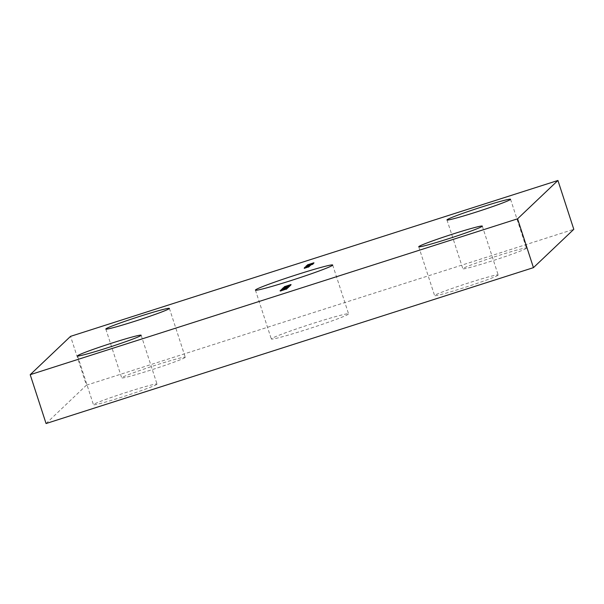 <?xml version="1.0" encoding="UTF-8"?>
<svg xmlns="http://www.w3.org/2000/svg" width="604" height="604" viewBox="0 0 604 604"><rect width="100%" height="100%" fill="white"/><g stroke="black" fill="none" stroke-linecap="round" stroke-linejoin="round"><path stroke-width="0.45" stroke-dasharray="3.02 2.27" d="M46.07 423.532L86.425 385.193L70.555 336.353M86.425 385.193L573.8 229.316M348.44 314.11A40.619 1.903 162 0 1 308.636 328.848A40.619 1.903 162 0 1 271.309 338.972A40.619 1.903 162 0 1 309.346 324.612A40.619 1.903 162 0 1 348.568 313.869A40.619 1.903 162 0 1 348.44 314.11M526.318 248.312A33.416 1.57 162 0 1 493.566 260.437A33.416 1.57 162 0 1 462.86 268.772A33.416 1.57 162 0 1 494.155 256.957A33.416 1.57 162 0 1 526.424 248.116A33.416 1.57 162 0 1 526.318 248.312M498.074 275.152A33.416 1.57 162 0 1 465.322 287.277A33.416 1.57 162 0 1 434.608 295.605A33.416 1.57 162 0 1 465.911 283.789A33.416 1.57 162 0 1 498.172 274.956A33.416 1.57 162 0 1 498.074 275.152M156.912 384.265A33.416 1.57 162 0 1 124.16 396.39A33.416 1.57 162 0 1 93.446 404.725A33.416 1.57 162 0 1 124.749 392.91A33.416 1.57 162 0 1 157.017 384.068A33.416 1.57 162 0 1 156.912 384.265M185.156 357.432A33.416 1.57 162 0 1 152.412 369.557A33.416 1.57 162 0 1 121.698 377.893A33.416 1.57 162 0 1 152.993 366.077A33.416 1.57 162 0 1 185.262 357.236A33.416 1.57 162 0 1 185.156 357.432M307.632 265.33L314.08 263.261L307.587 265.375L307.481 264.862M314.08 263.261L313.921 262.778M313.823 263.51L313.665 263.019M313.159 263.721L313 263.231M311.392 264.152L311.234 263.669M311.181 264.356L311.015 263.865M310.516 264.567L310.358 264.076M307.587 265.375L307.428 264.884M307.444 265.186L307.602 265.677L308.463 265.481L307.028 265.851L311.906 264.295L307.61 265.662L307.481 265.262M308.463 265.481L308.304 264.99M308.146 265.609L307.987 265.118M307.013 265.873L306.877 265.39L307.013 265.873M311.913 264.273L311.755 263.782L311.906 264.295L311.037 263.986M310.818 264.741L310.66 264.25M309.142 265.299L308.984 264.816M310.063 264.786L311.324 264.476L310.063 264.786L309.905 264.303M311.173 263.978L311.332 264.469L310.818 264.039M309.769 265.073L309.618 264.605M311.324 264.476L311.181 264.054M306.817 266.1L313.431 263.986L306.772 266.145L306.673 265.639M313.431 263.986L313.272 263.495M313.385 264.031L313.227 263.54M306.772 266.145L306.613 265.654M312.925 264.469L306.266 266.628L312.925 264.469L312.766 263.978M312.88 264.514L312.721 264.024M306.266 266.628L306.107 266.137M306.311 266.583L306.168 266.122M306.379 266.477L306.22 265.987L306.394 266.455L307.126 266.319L306.975 265.858M309.044 265.481L308.893 265.02M311.271 264.877L311.105 264.409L311.271 264.877M310.116 265.367L309.965 264.907M306.84 265.866L306.968 266.273L310.69 265.073L306.96 266.288L306.817 265.805M308.659 265.828L308.508 265.367M308.991 265.526L308.833 265.035M306.16 266.734L310.871 265.224L305.571 267.285L310.199 265.549L306.107 266.779L306.009 266.266M310.871 265.224L310.713 264.733M310.818 265.269L310.66 264.779M310.003 265.534L309.852 265.081M310.607 264.884L310.766 265.367L310.471 264.952M309.505 265.851L309.354 265.39M310.509 265.609L310.343 265.133L310.509 265.609M305.571 267.285L305.413 266.794M305.624 267.24L305.473 266.779M305.843 267.028L305.684 266.538M305.888 266.983L305.737 266.523M306.107 266.779L305.949 266.288M309.829 266.213L305.065 267.761L309.829 266.213L309.671 265.722M309.776 266.258L309.618 265.768M305.065 267.761L304.907 267.278M305.118 267.715L304.967 267.255M305.043 267.134L305.194 267.595L305.934 267.459L305.783 266.998M307.844 266.613L307.7 266.153M310.079 266.017L309.912 265.549L310.079 266.017M308.954 266.447L309.105 266.953L304.167 268.621L309.105 266.953L308.803 266.032M309.354 265.798L309.49 266.221L305.767 267.421L309.49 266.221L309.339 265.722M307.459 266.968L307.315 266.507M307.791 266.666L307.632 266.175M304.96 267.866L309.671 266.364L304.62 268.191L308.984 266.696L304.914 267.912L304.809 267.406M309.671 266.364L309.512 265.873M309.626 266.409L309.467 265.919M308.772 266.681L308.629 266.228M309.565 266.507L309.399 266.032L309.565 266.507M304.62 268.191L304.461 267.708M304.665 268.146L304.514 267.685M307.957 267.089L307.806 266.628M307.874 266.968L307.715 266.485M304.914 267.912L304.748 267.429M304.507 268.297L304.356 267.836M309.218 266.787L309.059 266.304M309.173 266.84L309.014 266.349M308.319 267.111L308.176 266.658M304.167 268.621L304.008 268.131M304.212 268.576L304.061 268.116M307.504 267.519L307.353 267.059M307.421 267.398L307.262 266.915M304.461 268.342L304.303 267.851M291.188 285.005L284.529 287.172L291.188 285.005L291.03 284.522M290.969 285.216L290.811 284.726M290.313 285.428L290.154 284.937M290.494 285.254L290.365 284.869M288.727 285.299L288.886 285.79L288.682 285.33M286.613 286.628L286.455 286.137M284.514 287.194L284.378 286.711L284.514 287.194M286.507 286.439L286.349 285.949M286.462 286.485L286.304 285.994M286.681 286.568L286.538 286.107M287.866 285.496L288.025 285.986L288.1 285.579M285.941 286.877L290.773 285.511L284.152 287.64L285.843 286.59M290.773 285.511L290.615 285.02M290.758 285.518L290.599 285.035M286.296 286.945L286.137 286.462M286.236 287.006L286.077 286.522M285.579 287.217L285.413 286.734M285.639 287.164L285.488 286.704M284.152 287.64L283.993 287.149M284.197 287.595L284.046 287.127M285.684 287.111L285.549 286.689M286.507 286.749L289.142 286.009L286.507 286.749L286.349 286.266M286.349 286.9L286.198 286.439M289.142 286.009L288.999 285.549M289.746 285.971L283.827 287.942L289.663 286.047L289.61 285.556M290.373 285.783L290.214 285.299M290.275 285.881L290.116 285.39M283.827 287.942L283.669 287.451M283.872 287.897L283.721 287.436M289.663 286.047L289.512 285.586M286.847 287.104L283.284 288.35L283.133 287.882L283.276 288.365L286.847 287.104L286.704 286.636M290.071 286.175L289.905 285.7L290.071 286.175M286.628 287.882L282.242 289.346L286.628 287.882L286.326 286.953M289.263 285.971L289.399 286.402L283.94 288.153L289.399 286.402L289.24 285.903M286.538 287.398L286.387 286.938M284.937 287.897L284.786 287.444M286.439 287.489L282.876 288.742L282.725 288.274L282.868 288.757L286.439 287.489L286.288 287.028M289.663 286.56L289.497 286.085L289.663 286.56M286.077 287.836L285.918 287.345M286.13 287.791L288.991 286.779L283.533 288.538L286.13 287.791L285.979 287.33M284.529 288.289L284.378 287.829M284.96 288.221L285.617 288.01L284.748 288.418L284.839 287.851M285.617 288.01L285.458 287.527M285.413 288.206L285.254 287.715M284.748 288.418L284.59 287.927M283.812 288.742L283.661 288.282M284.091 288.682L283.933 288.191M283.888 288.886L283.737 288.425M284.544 288.667L284.393 288.206M287.64 287.534L287.489 287.074M289.022 287.172L288.855 286.689L289.022 287.172M287.783 287.663L287.625 287.179M287.428 287.753L287.27 287.262M287.617 287.572L287.459 287.089M286.749 287.874L286.59 287.383M286.039 288.146L285.881 287.663M283.835 288.931L283.676 288.44M287.874 287.746L282.038 289.641L287.874 287.746L287.746 287.345M288.652 287.421L288.493 286.93M288.372 287.685L288.214 287.202M287.708 287.897L287.549 287.413M287.829 287.791L287.693 287.368M282.038 289.641L281.879 289.15M282.091 289.595L281.94 289.135M284.522 289.308L288.199 287.949L284.522 289.308L284.363 288.818M282.113 290.018L281.955 289.535M280.822 290.486L280.664 289.995M280.883 290.433L280.732 289.973M281.275 289.663L281.811 290.094L281.668 289.633M285.065 288.78L284.914 288.319M288.055 287.444L288.214 287.934L288.04 287.466M284.235 289.225L287.549 288.146L282.332 289.905L284.235 289.225L284.076 288.735M282.083 289.912L282.189 289.467M284.174 289.278L284.016 288.795M282.627 289.837L282.476 289.392M285.02 288.825L284.862 288.334M284.59 289.256L284.439 288.795M283.397 289.709L284.054 289.497L283.193 289.897L283.276 289.331M284.054 289.497L283.895 289.006M283.85 289.686L283.691 289.203M283.193 289.897L283.034 289.414M286.704 288.855L280.784 290.826L286.621 288.931L286.568 288.44M287.338 288.674L287.179 288.183M287.232 288.765L287.074 288.282M280.784 290.826L280.626 290.343M280.837 290.781L280.686 290.32M286.621 288.931L286.47 288.47M280.082 290.766L280.241 291.249L287.021 289.074L280.248 291.241L280.09 290.773M283.812 289.988L283.661 289.527M283.45 290.335L283.291 289.844M280.769 290.615L280.905 291.03L286.364 289.278L280.905 291.037L280.747 290.539M283.495 290.282L283.351 289.822M281.894 290.788L281.751 290.328M308.123 266.47L307.964 265.979M308.176 266.417L308.025 265.956M307.678 266.447L307.519 265.956M308.282 266.221L308.138 265.76M308.093 266.145L307.934 265.654M307.021 267.421L306.862 266.938M306.877 267.436L306.734 266.976M306.613 267.368L306.454 266.877M306.568 267.851L306.409 267.368M306.432 267.866L306.281 267.406M306.16 267.798L306.002 267.308M286.802 287.142L286.643 286.658M286.394 287.534L286.236 287.043M285.669 288.244L285.518 287.798M283.767 290.033L283.608 289.543M105.828 329.044L121.698 377.893M169.392 308.395L185.262 357.236M77.576 355.884L93.446 404.725M141.14 335.228L157.017 384.068M418.738 246.764L434.608 295.605M482.302 226.107L498.172 274.956M446.983 219.931L462.86 268.772M510.554 199.275L526.424 248.116M255.432 290.131L271.309 338.972M332.691 265.028L348.568 313.869M310.615 264.869L310.773 265.36M305.028 267.127L305.186 267.61M288.735 285.292L288.893 285.775M288.085 285.488L288.244 285.979M281.253 289.656L281.411 290.147"/><path stroke-width="0.91" d="M286.545 288.365L280.626 290.343L286.568 288.44M284.363 288.818L288.04 287.466L284.363 288.818M281.668 289.633L281.275 289.663M282.74 288.644L288.855 286.689L282.083 288.855L283.933 288.191L282.74 288.644L282.899 289.142M288.221 286.96L288.365 287.376M282.717 288.251L289.497 286.085L282.717 288.251M289.588 285.481L283.669 287.451L289.61 285.556M291.03 284.522L284.363 286.689L291.03 284.522M304.801 267.383L309.512 265.873L304.809 267.406M305.994 266.243L310.713 264.733L305.994 266.243M306.658 265.609L313.272 263.495L306.673 265.639M307.474 264.839L313.921 262.778L307.474 264.839M332.57 265.262A40.619 1.903 162 0 1 292.766 279.999A40.619 1.903 162 0 1 255.432 290.131A40.619 1.903 162 0 1 293.476 275.764A40.619 1.903 162 0 1 332.691 265.028A40.619 1.903 162 0 1 332.57 265.262M510.448 199.471A33.416 1.57 162 0 1 477.696 211.596A33.416 1.57 162 0 1 446.983 219.931A33.416 1.57 162 0 1 478.285 208.108A33.416 1.57 162 0 1 510.554 199.275A33.416 1.57 162 0 1 510.448 199.471M482.203 226.304A33.416 1.57 162 0 1 449.451 238.429A33.416 1.57 162 0 1 418.738 246.764A33.416 1.57 162 0 1 450.033 234.948A33.416 1.57 162 0 1 482.302 226.107A33.416 1.57 162 0 1 482.203 226.304M141.042 335.424A33.416 1.57 162 0 1 108.29 347.549A33.416 1.57 162 0 1 77.576 355.884A33.416 1.57 162 0 1 108.879 344.061A33.416 1.57 162 0 1 141.14 335.228A33.416 1.57 162 0 1 141.042 335.424M169.286 308.584A33.416 1.57 162 0 1 136.534 320.709A33.416 1.57 162 0 1 105.828 329.044A33.416 1.57 162 0 1 137.123 317.228A33.416 1.57 162 0 1 169.392 308.395A33.416 1.57 162 0 1 169.286 308.584M517.575 218.807L30.2 374.684L70.555 336.353L557.93 180.468L517.575 218.807L533.445 267.647L46.07 423.532L30.2 374.684M307.451 265.171L311.747 263.805L307.451 265.171L307.602 265.677M311.037 263.986L311.747 263.805M312.766 263.978L306.107 266.137L312.766 263.978M306.975 265.858L306.228 265.971M309.671 265.722L304.907 267.278L309.671 265.722M305.783 266.998L305.043 267.134M304.348 267.806L309.059 266.304L304.356 267.836M285.783 286.387L290.615 285.02L285.843 286.59M283.125 287.866L289.905 285.7L283.125 287.866M284.801 287.738L285.458 287.527L284.839 287.851M287.715 287.255L281.879 289.15L287.746 287.345M283.238 289.218L283.895 289.006L283.276 289.331M280.09 290.773L286.862 288.584L280.082 290.766M533.445 267.647L573.8 229.316L557.93 180.468M309.905 264.303L311.166 263.993L309.905 264.303M308.501 265.345L310.531 264.582L308.508 265.367M310.547 264.658L310.69 265.073M309.792 265.367L309.935 265.79M310.056 265.118L310.199 265.541M307.315 266.507L305.609 266.923L305.767 267.421M309.354 265.798L309.497 266.205M305.639 267.006L307.3 266.477M308.848 266.273L308.991 266.689M308.395 266.704L308.538 267.119M285.05 286.56L285.179 286.976M286.349 286.266L288.984 285.518L286.349 286.266M289.263 285.971L283.789 287.655L283.94 288.153M286.387 286.938L289.24 285.911L289.399 286.387M284.786 287.444L286.379 286.908M283.812 287.731L284.778 287.406M288.848 286.364L283.374 288.048L283.533 288.538M285.979 287.33L288.833 286.296L288.991 286.779M284.378 287.829L285.971 287.3M283.374 288.048L284.371 287.798M282.189 289.467L287.391 287.655L287.549 288.146M287.406 287.761L281.925 289.422L282.068 289.935M286.221 288.855L280.747 290.539L280.905 291.037M281.751 290.328L286.205 288.795L286.364 289.278M280.747 290.539L281.736 290.298M311.173 263.978L311.332 264.469M306.802 265.798L306.96 266.288M288.085 285.488L288.244 285.979"/></g></svg>
